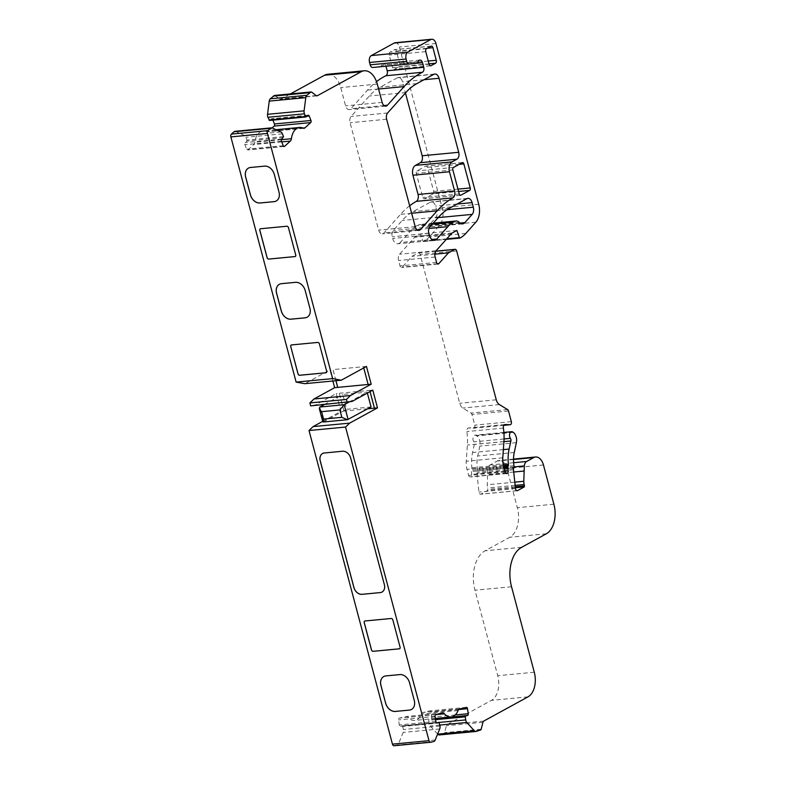 <?xml version="1.0" encoding="UTF-8"?>
<svg xmlns="http://www.w3.org/2000/svg" width="785" height="785" viewBox="0 0 785 785"><rect width="100%" height="100%" fill="white"/><g stroke="black" fill="none" stroke-linecap="round" stroke-linejoin="round"><path stroke-width="0.59" stroke-dasharray="3.92 2.94" d="M433.075 193.885A1.953 1.217 84.6 0 0 433.703 191.422L427.305 167.372A1.953 1.217 84.6 0 0 426 166.037A1.953 1.217 84.6 0 0 425.686 166.135L416.933 170.934A1.953 1.217 84.6 0 0 416.305 173.397L422.703 197.447A1.953 1.217 84.6 0 0 424.008 198.782A1.953 1.217 84.6 0 0 424.322 198.683L433.075 193.885L458.587 191.462M409.662 205.798A117.299 73.044 84.6 0 0 400.595 214.295L383.943 232.949A5.475 3.405 -95.4 0 1 382.315 233.842A5.475 3.405 -95.4 0 1 378.655 230.113L350.081 122.735A5.475 3.405 -95.4 0 1 351.081 116.455L369.313 96.015A78.206 48.699 -95.4 0 1 380.264 87.135L397.298 77.813A6.26 3.896 -95.4 0 1 398.28 77.499A6.26 3.896 -95.4 0 1 402.469 81.768L405.462 92.993M400.262 242.516A7.821 4.867 -95.4 0 1 397.936 243.782A7.821 4.867 -95.4 0 1 392.706 238.454L392.255 236.766A5.475 3.405 -95.4 0 1 393.256 230.486L402.214 220.457A78.206 48.699 -95.4 0 1 413.155 211.577L430.386 202.147A6.26 3.896 -95.4 0 1 431.367 201.833A6.26 3.896 -95.4 0 1 435.547 206.102L436.774 210.684A6.26 3.896 -95.4 0 1 435.626 217.857L428.286 226.08A7.821 4.867 -95.4 0 1 425.97 227.356A7.821 4.867 -95.4 0 1 422.752 225.913A7.821 4.867 84.6 0 0 419.543 224.481A7.821 4.867 84.6 0 0 418.317 224.863L416.776 225.707A39.103 24.345 84.6 0 0 411.301 230.152L400.262 242.516L431.966 239.494M392.549 67.696L389.203 55.107A2.345 1.462 -95.4 0 1 389.959 52.153L394.453 49.691A2.345 1.462 -95.4 0 1 394.816 49.583A2.345 1.462 -95.4 0 1 396.386 51.172L399.732 63.762A2.345 1.462 -95.4 0 1 398.976 66.715L394.492 69.178A2.345 1.462 -95.4 0 1 394.119 69.286A2.345 1.462 -95.4 0 1 392.549 67.696L429.101 64.213M322.694 421.349L340.955 411.36L336.225 393.589L315.56 404.903L310.683 405.884M332.879 381L329.926 369.912L304.776 383.679M234.96 131.331A3.905 2.433 -95.4 0 1 235.804 131.478L244.302 135.422A3.905 2.433 -95.4 0 1 245.862 137.306L246.951 140.054L246.814 141.114L245.185 142.595A1.56 0.971 84.6 0 0 244.91 144.705L246.676 149.17A1.56 0.971 84.6 0 0 247.648 149.984A1.56 0.971 84.6 0 0 248.04 149.798L253.81 144.558A3.905 2.433 84.6 0 0 254.86 142.203A15.641 9.744 -95.4 0 1 263.014 130.948A15.641 9.744 -95.4 0 1 266.517 131.615A3.905 2.433 84.6 0 0 267.4 131.782A3.905 2.433 84.6 0 0 268.382 131.321L272.13 127.916M272.905 120.125L272.66 119.506A1.56 0.971 84.6 0 0 271.698 118.692A1.56 0.971 84.6 0 0 271.306 118.869L269.667 120.35L306.219 116.877M274.848 95.466A1.56 0.971 -95.4 0 1 275.103 95.603L279.646 99.077A2.345 1.462 84.6 0 0 280.402 99.322A2.345 1.462 84.6 0 0 280.775 99.204L290.401 93.935M327.649 74.271A19.547 12.177 -95.4 0 1 340.729 87.586L345.596 105.877A5.475 3.405 84.6 0 0 349.256 109.606A5.475 3.405 84.6 0 0 350.885 108.713L367.517 90.079A117.299 73.044 -95.4 0 1 376.506 81.64M385.984 66.225L385.984 66.205A3.905 2.433 84.6 0 0 383.365 63.536A3.905 2.433 84.6 0 0 381.657 65.076L381.569 65.273A3.905 2.433 -95.4 0 1 379.861 66.813M395.208 42.733A6.26 3.896 -95.4 0 1 399.388 46.992L442.161 207.731A15.641 9.744 -95.4 0 1 439.306 225.678L429.277 236.923A39.103 24.345 -95.4 0 1 423.792 241.358L422.879 241.123L420.328 233.94L415.746 236.442A7.821 4.867 84.6 0 0 414.647 237.335L399.575 254.222A5.475 3.405 84.6 0 0 398.574 260.502L400.016 265.909A2.345 1.462 84.6 0 0 401.586 267.508A2.345 1.462 84.6 0 0 402.283 267.126L411.88 256.361L418.17 252.927A2.345 1.462 -95.4 0 1 418.533 252.809A2.345 1.462 -95.4 0 1 420.103 254.409L459.716 403.264A7.821 4.867 84.6 0 0 462.826 408.053L471.029 413.067A2.345 1.462 -95.4 0 1 471.962 414.5L474.797 425.136A2.345 1.462 -95.4 0 1 473.669 428.208A2.345 1.462 -95.4 0 1 473.541 428.208L468.625 427.992A3.13 1.953 84.6 0 0 468.459 427.992A3.13 1.953 84.6 0 0 466.849 431.554A39.103 24.345 -95.4 0 1 467.379 445.046L466.231 461.266A15.641 9.744 84.6 0 0 467.006 469.332L468.625 475.425A2.345 1.462 84.6 0 0 470.195 477.025A2.345 1.462 84.6 0 0 470.558 476.907L470.814 476.77A2.345 1.462 84.6 0 0 471.667 474.375L471.373 471.54A2.345 1.462 -95.4 0 1 471.451 470.313L471.775 469.047A2.345 1.462 84.6 0 0 471.854 467.811A32.067 19.968 -95.4 0 1 472.59 452.543L474.326 444.457A2.345 1.462 84.6 0 0 473.865 441.857A3.905 2.433 -95.4 0 1 473.041 437.706A3.905 2.433 -95.4 0 1 475.043 435.175A3.905 2.433 -95.4 0 1 476.181 435.498L476.721 435.861A7.821 4.867 -95.4 0 1 479.831 446.125L477.702 455.977A23.462 14.611 84.6 0 0 477.437 469.165A2.345 1.462 -95.4 0 1 477.388 470.588L477.015 472.03A2.345 1.462 84.6 0 0 476.937 473.257L478.928 492.067A2.345 1.462 84.6 0 0 480.606 494.216A2.345 1.462 84.6 0 0 480.969 494.108L487.779 490.38L487.662 488.005A7.821 4.867 -95.4 0 1 487.249 484.777L487.77 469.41A6.26 3.896 -95.4 0 1 490.075 464.955L497.219 461.05A11.726 7.301 -95.4 0 1 499.054 460.471A11.726 7.301 -95.4 0 1 506.904 468.459L517.344 507.689A23.462 14.611 -95.4 0 1 509.779 537.264L485.071 550.785A31.282 19.478 84.6 0 0 474.984 590.222L497.729 675.708A19.547 12.177 -95.4 0 1 491.43 700.357L447.165 724.584A2.345 1.462 84.6 0 0 446.39 725.752L444.614 732.69A1.56 0.971 -95.4 0 1 444.094 733.475L439.541 734.907L476.093 731.424M437.608 734.093L430.278 725.958A3.905 2.433 -95.4 0 1 429.169 723.397L428.708 720.306L429.071 719.423L430.975 718.962A1.56 0.971 84.6 0 0 431.701 717.196L430.945 712.181A1.56 0.971 84.6 0 0 429.846 710.847A1.56 0.971 84.6 0 0 429.758 710.867L423.017 712.476A3.905 2.433 84.6 0 0 421.486 714.036A15.641 9.744 -95.4 0 1 414.549 720.424A15.641 9.744 -95.4 0 1 407.876 717.284A3.905 2.433 84.6 0 0 406.218 716.499A3.905 2.433 84.6 0 0 406.002 716.528L399.261 718.138A1.56 0.971 84.6 0 0 398.545 719.904L399.3 724.918A1.56 0.971 84.6 0 0 400.399 726.253A1.56 0.971 84.6 0 0 400.478 726.233L402.43 725.772L403.441 729.53A3.905 2.433 -95.4 0 1 403.156 732.425L398.652 743.483A3.905 2.433 -95.4 0 1 397.132 745.014L394.149 745.73M366.467 366.428L363.426 366.723L363.749 367.92M335.921 380.715L332.968 369.617L329.926 369.912M372.777 390.116L369.725 390.4L370.049 391.607M367.704 408.789L340.955 411.36M343.997 411.065L339.267 393.305L336.225 393.589M456.87 230.456L420.328 233.94M434.861 254.173L411.88 256.361M513.724 472.021L487.289 474.533M479.517 730.609L442.966 734.093M374.494 408.141L369.725 390.4M344.046 411.046L339.267 393.305M339.316 393.275L369.774 390.38M352.112 401.429L315.56 404.903M335.97 380.705L333.017 369.598L363.475 366.693L368.155 384.483M326.207 372.659A1.56 1.177 -118.7 0 0 326.697 371.168L319.416 343.781A1.56 1.177 -118.7 0 0 317.797 342.417L291.608 344.909A1.56 1.177 -118.7 0 0 291.225 345.027L291.206 345.037M279.411 284.288L279.362 284.317A9.381 7.094 61.3 0 1 279.411 284.288A9.381 7.094 61.3 0 1 281.55 283.64L295.562 282.306A9.381 7.094 61.3 0 1 305.237 290.489L309.957 308.26A9.381 7.094 61.3 0 1 307.161 317.179A9.381 7.094 61.3 0 1 307.131 317.199L307.161 317.179M295.268 256.479L295.317 256.459A1.56 1.177 -118.7 0 0 295.778 254.968L288.497 227.581A1.56 1.177 -118.7 0 0 286.888 226.217L260.689 228.72A1.56 1.177 -118.7 0 0 260.316 228.837L260.286 228.847M248.472 168.108A9.381 7.094 61.3 0 1 248.492 168.098A9.381 7.094 61.3 0 1 250.631 167.45L264.643 166.116A9.381 7.094 61.3 0 1 274.318 174.299L279.048 192.06A9.381 7.094 61.3 0 1 276.241 200.989A9.381 7.094 61.3 0 1 276.222 200.999L276.192 201.009M399.634 648.724L399.683 648.704A1.56 1.177 -118.7 0 0 400.154 647.213L392.863 619.836A1.56 1.177 -118.7 0 0 391.254 618.472L365.054 620.964A1.56 1.177 -118.7 0 0 364.682 621.082L364.662 621.092M383.757 676.552A9.381 7.094 61.3 0 1 383.777 676.533A9.381 7.094 61.3 0 1 385.916 675.885L399.928 674.551A9.381 7.094 61.3 0 1 409.603 682.744L414.333 700.505A9.381 7.094 61.3 0 1 411.526 709.424A9.381 7.094 61.3 0 1 411.507 709.444L411.526 709.424M371.06 406.954L346.695 409.27L342.751 394.472L367.125 392.147L367.37 393.079M323.234 422.016L346.695 409.27M324.274 404.589L342.751 394.472M349.06 402.038L367.125 392.147M322.606 453.495L322.566 453.524A7.821 5.907 61.3 0 1 322.606 453.495A7.821 5.907 61.3 0 1 324.391 452.955L342.672 451.218A7.821 5.907 61.3 0 1 350.728 458.038L384.405 584.589A7.821 5.907 61.3 0 1 382.069 592.027A7.821 5.907 61.3 0 1 382.04 592.047L382.02 592.057M272.356 128.004L235.804 131.478M280.853 131.949L244.302 135.422M282.414 133.833L245.862 137.306M283.503 136.58L246.951 140.054M283.365 137.63L246.814 141.114M281.736 139.112L245.185 142.595M281.462 141.231L244.91 144.705M283.228 145.686L246.676 149.17M283.768 146.402L248.04 149.798M281.727 141.899L253.81 144.558M281.393 139.681L254.86 142.203M303.069 128.132L266.517 131.615M302.863 128.043L268.382 131.321M306.915 116.239L272.66 119.506M307.848 115.395L271.306 118.869M311.645 92.12L275.103 95.603M316.198 95.603L279.646 99.077M316.571 95.799L280.775 99.204M377.281 84.103L340.729 87.586M382.148 102.393L345.596 105.877M384.042 105.563L350.885 108.713M378.586 89.019L367.517 90.079M416.688 63.281L385.984 66.205M418.199 61.593L381.657 65.076M418.12 61.799L381.569 65.273M435.94 43.509L399.388 46.992M478.713 204.257L442.161 207.731M475.857 222.194L439.306 225.678M465.819 233.439L429.277 236.923M460.344 237.884L423.792 241.358M423.37 241.564L446.263 239.386L423.498 241.525M446.743 238.846L422.879 241.123M452.297 232.968L415.746 236.442M451.198 233.851L414.647 237.335M436.126 250.749L399.575 254.222M435.125 257.029L398.574 260.502M436.558 262.425L400.016 265.909M437.373 263.78L402.283 267.126M435.744 251.249L418.17 252.927M456.654 250.925L420.103 254.409M496.257 399.781L459.716 403.264M499.378 404.569L462.826 408.053M507.581 409.584L471.029 413.067M508.513 411.016L471.962 414.5M511.339 421.653L474.797 425.136M503.852 425.323L473.541 428.208M504.834 424.538L468.625 427.992M503.391 428.08L466.849 431.554M503.931 441.562L467.379 445.046M502.783 457.792L466.231 461.266M503.548 465.848L467.006 469.332M505.177 471.952L468.625 475.425M506.354 473.502L470.558 476.907M506.148 473.414L470.814 476.77M504.971 471.206L471.667 474.375M504.235 468.409L471.373 471.54M503.911 467.222L471.451 470.313M503.597 466.015L471.775 469.047M503.303 464.818L471.854 467.811M503.362 449.609L472.59 452.543M503.931 441.641L474.326 444.457M504.058 438.982L473.865 441.857M512.733 432.015L476.181 435.498M513.262 432.378L476.721 435.861M516.383 442.652L479.831 446.125M514.254 452.503L477.702 455.977M513.989 465.682L477.437 469.165M513.93 467.114L477.388 470.588M513.567 468.547L477.015 472.03M513.488 469.773L476.937 473.257M515.48 488.584L478.928 492.067M516.765 490.694L480.969 494.108M515.392 487.75L487.779 490.38M515.294 486.798L488.034 489.389M515.137 485.385L487.662 488.005M514.803 482.157L487.249 484.777M513.979 466.908L487.77 469.41M513.625 462.718L490.075 464.955M513.508 459.5L497.219 461.05M543.456 464.985L506.904 468.459M553.886 504.206L517.344 507.689M546.321 533.79L509.779 537.264M521.623 547.312L485.071 550.785M511.535 586.748L474.984 590.222M534.281 672.225L497.729 675.708M527.971 696.874L491.43 700.357M483.717 721.101L447.165 724.584M482.942 722.279L446.39 725.752M481.166 729.216L444.614 732.69M480.646 729.991L444.094 733.475M439.845 725.046L430.278 725.958M439.286 722.435L429.169 723.397M435.577 719.649L428.708 720.306M435.449 718.815L429.071 719.423M435.41 718.54L430.975 718.962M455.202 714.958L431.701 717.196M458.666 709.542L430.945 712.181M466.31 707.383L429.758 710.867M459.568 708.992L423.017 712.476M458.038 710.553L421.486 714.036M436.058 714.595L407.876 717.284M442.554 713.055L406.002 716.528M435.812 714.654L399.261 718.138M435.086 716.43L398.545 719.904M435.842 721.444L399.3 724.918M436.862 722.779L400.478 726.233M436.372 722.553L402.391 725.782L436.362 722.543M439.531 722.965L402.98 726.439M439.992 726.046L403.441 729.53M439.708 728.941L403.156 732.425M435.194 740.01L398.652 743.483M433.683 741.54L397.132 745.014M425.755 51.633L389.203 55.107M430.288 65.763L394.492 69.178M429.002 63.86L398.976 66.715M428.257 61.044L399.732 63.762M427.315 48.238L396.386 51.172M430.994 46.217L394.453 49.691M426.51 48.67L389.959 52.153M429.258 234.98L392.706 238.454M428.953 228.464L411.301 230.152M432.28 224.225L416.776 225.707M432.967 223.47L418.317 224.863M459.303 222.44L422.752 225.913M459.99 223.068L428.286 226.08M438.187 217.612L435.626 217.857M447.048 209.703L436.774 210.684M457.105 204.051L435.547 206.102M466.928 198.664L430.386 202.147M449.707 208.094L413.155 211.577M438.756 216.974L402.214 220.457M429.807 227.002L393.256 230.486M428.806 233.282L392.255 236.766M417.1 229.799L383.943 232.949M415.206 226.639L378.655 230.113M411.644 213.245L400.595 214.295M424.018 79.717L402.469 81.768M433.85 74.33L397.298 77.813M416.815 83.652L380.264 87.135M405.865 92.542L369.313 96.015M387.633 112.971L351.081 116.455M386.632 119.251L350.081 122.735M457.959 189.116L433.703 191.422M459.166 164.34L427.305 167.372M462.237 162.652L425.686 166.135M453.485 167.45L416.933 170.934M452.847 169.913L416.305 173.397M459.254 193.964L422.703 197.447M460.236 195.259L424.322 198.683M348.108 419.514L323.744 421.839L319.809 407.032M284.19 146.501L247.648 149.984M276.026 129.711L263.014 130.948M303.942 128.308L267.4 131.782M308.25 115.209L271.698 118.692M316.954 95.849L280.402 99.322M385.808 106.122L349.256 109.606M419.916 60.062L383.365 63.536M438.128 264.025L401.586 267.508M435.803 251.161L418.533 252.809M503.842 425.333L473.669 428.208M505 424.518L468.459 427.992M506.747 473.551L470.195 477.025M503.891 432.427L475.043 435.175M517.148 490.743L480.606 494.216M513.518 459.097L499.054 460.471M466.388 707.373L429.846 710.847M435.39 718.442L414.549 720.424M442.76 713.015L406.218 716.499M436.951 722.769L400.399 726.253M430.671 65.812L394.119 69.286M431.367 46.099L394.816 49.583M434.488 240.308L397.936 243.782M433.222 223.175L419.543 224.481M462.512 223.882L425.97 227.356M467.919 198.36L431.367 201.833M418.866 230.368L382.315 233.842M434.831 74.025L398.28 77.499M462.542 162.564L426 166.037M460.56 195.298L424.008 198.782"/><path stroke-width="1.18" d="M405.462 92.993L422.163 155.773A5.475 3.405 -95.4 0 1 420.397 162.672L415.451 165.38A7.821 4.867 84.6 0 0 412.93 175.241L418.052 194.474A5.475 3.405 -95.4 0 1 416.325 201.362A117.299 73.044 84.6 0 0 409.662 205.798M430.445 742.276L394.149 745.73A2.345 1.462 -95.4 0 1 394.021 745.75A2.345 1.462 -95.4 0 1 392.451 744.151L309.005 430.533L313.107 426.598L322.694 421.349M347.225 402.401L346.44 399.447L350.542 395.503L371.197 384.199L366.467 366.428L341.318 380.205L332.663 378.615L267.43 133.43A2.345 1.462 -95.4 0 1 267.96 130.634L270.511 128.308A3.905 2.433 -95.4 0 1 271.502 127.847A3.905 2.433 -95.4 0 1 272.356 128.004L280.853 131.949A3.905 2.433 -95.4 0 1 282.414 133.833L283.503 136.58L281.736 139.112A1.56 0.971 84.6 0 0 281.462 141.231L283.228 145.686A1.56 0.971 84.6 0 0 284.19 146.501A1.56 0.971 84.6 0 0 284.592 146.324L290.362 141.074A3.905 2.433 84.6 0 0 291.412 138.719A15.641 9.744 -95.4 0 1 299.566 127.464A15.641 9.744 -95.4 0 1 303.069 128.132A3.905 2.433 84.6 0 0 303.942 128.308A3.905 2.433 84.6 0 0 304.933 127.837L310.703 122.597A1.56 0.971 84.6 0 0 310.978 120.488L309.212 116.023A1.56 0.971 84.6 0 0 308.25 115.209A1.56 0.971 84.6 0 0 307.848 115.395L306.022 116.965L304.452 113.815A3.905 2.433 -95.4 0 1 304.089 110.842L305.787 97.634A3.905 2.433 -95.4 0 1 306.837 95.319L310.899 92.041A1.56 0.971 -95.4 0 1 311.145 91.963A1.56 0.971 -95.4 0 1 311.645 92.12L316.198 95.603A2.345 1.462 84.6 0 0 316.954 95.849A2.345 1.462 84.6 0 0 317.317 95.731L361.129 71.749A19.547 12.177 -95.4 0 1 364.201 70.787A19.547 12.177 -95.4 0 1 377.281 84.103L382.148 102.393A5.475 3.405 84.6 0 0 385.808 106.122A5.475 3.405 84.6 0 0 387.437 105.239L404.069 86.595A117.299 73.044 -95.4 0 1 422.418 72.269A3.905 2.433 84.6 0 0 423.743 67.304L422.526 62.721A3.905 2.433 84.6 0 0 419.916 60.062A3.905 2.433 84.6 0 0 418.199 61.593L418.12 61.799A3.905 2.433 -95.4 0 1 416.403 63.33L409.338 64.007A3.905 2.433 -95.4 0 1 406.728 61.338L406.1 59.003A5.475 3.405 -95.4 0 1 407.866 52.095L430.769 39.554A6.26 3.896 -95.4 0 1 431.75 39.25A6.26 3.896 -95.4 0 1 435.94 43.509L478.713 204.257A15.641 9.744 -95.4 0 1 475.857 222.194L465.819 233.439A39.103 24.345 -95.4 0 1 460.344 237.884L459.421 237.639L456.87 230.456L452.297 232.968A7.821 4.867 84.6 0 0 451.198 233.851L436.126 250.749A5.475 3.405 84.6 0 0 435.125 257.029L436.558 262.425A2.345 1.462 84.6 0 0 438.128 264.025A2.345 1.462 84.6 0 0 438.825 263.642L448.431 252.888L454.721 249.444A2.345 1.462 -95.4 0 1 455.084 249.326A2.345 1.462 -95.4 0 1 456.654 250.925L496.257 399.781A7.821 4.867 84.6 0 0 499.378 404.569L507.581 409.584A2.345 1.462 -95.4 0 1 508.513 411.016L511.339 421.653A2.345 1.462 -95.4 0 1 510.221 424.724A2.345 1.462 -95.4 0 1 510.093 424.734L505.177 424.508A3.13 1.953 84.6 0 0 505 424.518A3.13 1.953 84.6 0 0 503.391 428.08A39.103 24.345 -95.4 0 1 503.931 441.562L502.783 457.792A15.641 9.744 84.6 0 0 503.548 465.848L505.177 471.952A2.345 1.462 84.6 0 0 506.747 473.551A2.345 1.462 84.6 0 0 507.11 473.433L507.355 473.296A2.345 1.462 84.6 0 0 508.219 470.902L507.915 468.056A2.345 1.462 -95.4 0 1 507.993 466.83L508.327 465.564A2.345 1.462 84.6 0 0 508.405 464.337A32.067 19.968 -95.4 0 1 509.131 449.059L510.878 440.984A2.345 1.462 84.6 0 0 510.407 438.373A3.905 2.433 -95.4 0 1 509.593 434.223A3.905 2.433 -95.4 0 1 511.584 431.701A3.905 2.433 -95.4 0 1 512.733 432.015L513.262 432.378A7.821 4.867 -95.4 0 1 516.383 442.652L514.254 452.503A23.462 14.611 84.6 0 0 513.989 465.682A2.345 1.462 -95.4 0 1 513.93 467.114L513.567 468.547A2.345 1.462 84.6 0 0 513.488 469.773L515.48 488.584A2.345 1.462 84.6 0 0 517.148 490.743A2.345 1.462 84.6 0 0 517.521 490.625L524.331 486.896L524.213 484.522A7.821 4.867 -95.4 0 1 523.801 481.303L524.321 465.927A6.26 3.896 -95.4 0 1 526.627 461.482L533.761 457.567A11.726 7.301 -95.4 0 1 535.606 456.998A11.726 7.301 -95.4 0 1 543.456 464.985L553.886 504.206A23.462 14.611 -95.4 0 1 546.321 533.79L521.623 547.312A31.282 19.478 84.6 0 0 511.535 586.748L534.281 672.225A19.547 12.177 -95.4 0 1 527.971 696.874L483.717 721.101A2.345 1.462 84.6 0 0 482.942 722.279L481.166 729.216A1.56 0.971 -95.4 0 1 480.646 729.991L476.093 731.424A3.905 2.433 -95.4 0 1 475.877 731.463A3.905 2.433 -95.4 0 1 474.238 730.698L466.83 722.475A3.905 2.433 -95.4 0 1 465.721 719.914L465.26 716.823L465.623 715.94L467.526 715.488A1.56 0.971 84.6 0 0 468.243 713.722L467.497 708.698A1.56 0.971 84.6 0 0 466.388 707.373A1.56 0.971 84.6 0 0 466.31 707.383L459.568 708.992A3.905 2.433 84.6 0 0 458.038 710.553A15.641 9.744 -95.4 0 1 451.09 716.95A15.641 9.744 -95.4 0 1 444.428 713.801A3.905 2.433 84.6 0 0 442.76 713.015A3.905 2.433 84.6 0 0 442.554 713.055L435.812 714.654A1.56 0.971 84.6 0 0 435.086 716.43L435.842 721.444A1.56 0.971 84.6 0 0 436.951 722.769A1.56 0.971 84.6 0 0 437.029 722.759L438.982 722.298L439.992 726.046A3.905 2.433 -95.4 0 1 439.708 728.941L435.194 740.01A3.905 2.433 -95.4 0 1 433.683 741.54L430.7 742.247A2.345 1.462 -95.4 0 1 430.572 742.267A2.345 1.462 -95.4 0 1 429.002 740.677L345.557 427.06L349.659 423.125L377.497 407.876L372.777 390.116L352.112 401.429L310.683 405.884L309.889 402.921L313.99 398.986L334.646 387.672L332.879 381M341.318 380.205L304.776 383.679L296.122 382.089L230.878 136.904A2.345 1.462 -95.4 0 1 231.408 134.107L233.969 131.792A3.905 2.433 -95.4 0 1 234.96 131.331L271.502 127.847M272.13 127.916L274.161 126.081A1.56 0.971 84.6 0 0 274.436 123.961L272.905 120.125M269.667 120.35L267.901 117.289A3.905 2.433 -95.4 0 1 267.538 114.325L269.245 101.118A3.905 2.433 -95.4 0 1 270.285 98.802L274.348 95.515A1.56 0.971 -95.4 0 1 274.593 95.436A1.56 0.971 -95.4 0 1 274.848 95.466M290.401 93.935L324.578 75.223A19.547 12.177 -95.4 0 1 327.649 74.271L364.201 70.787M376.506 81.64A117.299 73.044 -95.4 0 1 385.877 75.743A3.905 2.433 84.6 0 0 387.201 70.778L385.984 66.225M379.861 66.813L416.403 63.33L379.861 66.813A3.905 2.433 -95.4 0 1 379.852 66.813L372.787 67.481A3.905 2.433 -95.4 0 1 370.177 64.821L369.549 62.476A5.475 3.405 -95.4 0 1 371.315 55.578L394.227 43.038A6.26 3.896 -95.4 0 1 395.208 42.733L431.75 39.25M439.541 734.907A3.905 2.433 -95.4 0 1 439.335 734.937A3.905 2.433 -95.4 0 1 437.687 734.181L437.608 734.093M384.356 584.619L350.679 458.067A7.821 5.907 -118.7 0 0 342.623 451.238L324.352 452.984A7.821 5.907 -118.7 0 0 322.566 453.524A7.821 5.907 -118.7 0 0 320.221 460.962L353.898 587.514A7.821 5.907 -118.7 0 0 361.963 594.333L380.234 592.596A7.821 5.907 -118.7 0 0 382.02 592.057A7.821 5.907 -118.7 0 0 384.356 584.619M345.557 427.06L309.005 430.533M392.824 619.856A1.56 1.177 -118.7 0 0 391.205 618.492L365.015 620.984A1.56 1.177 -118.7 0 0 364.191 622.583L371.472 649.96A1.56 1.177 -118.7 0 0 373.091 651.324L399.28 648.832A1.56 1.177 -118.7 0 0 400.105 647.242L392.824 619.856M385.651 703.252L380.931 685.491A9.381 7.094 61.3 0 1 383.728 676.562A9.381 7.094 61.3 0 1 385.877 675.914L399.889 674.58A9.381 7.094 61.3 0 1 409.554 682.764L414.284 700.524A9.381 7.094 61.3 0 1 411.477 709.454A9.381 7.094 61.3 0 1 409.338 710.101L395.326 711.436A9.381 7.094 61.3 0 1 385.651 703.252L380.97 685.462A9.381 7.094 61.3 0 1 383.757 676.552M363.749 367.92L368.155 384.483L371.197 384.199M368.145 384.464L334.646 387.672M337.697 387.378L335.921 380.715M370.049 391.607L374.455 408.171L367.704 408.789M377.497 407.876L374.455 408.171M332.663 378.615L296.122 382.089M260.649 228.739A1.56 1.177 -118.7 0 0 259.825 230.339L267.106 257.715A1.56 1.177 -118.7 0 0 268.715 259.079L294.915 256.587A1.56 1.177 -118.7 0 0 295.739 254.997L288.448 227.611A1.56 1.177 -118.7 0 0 286.839 226.247L260.649 228.739M309.918 308.279A9.381 7.094 61.3 0 1 307.112 317.209A9.381 7.094 61.3 0 1 304.973 317.856L290.96 319.191A9.381 7.094 61.3 0 1 281.285 311.007L276.555 293.247A9.381 7.094 61.3 0 1 279.362 284.317A9.381 7.094 61.3 0 1 281.511 283.67L295.513 282.335A9.381 7.094 61.3 0 1 305.188 290.519L309.918 308.279M290.735 346.528L298.025 373.915A1.56 1.177 -118.7 0 0 299.635 375.279L325.834 372.787A1.56 1.177 -118.7 0 0 326.658 371.187L319.367 343.801A1.56 1.177 61.3 0 0 317.758 342.437L291.559 344.929A1.56 1.177 61.3 0 0 290.735 346.528L298.064 373.886A1.56 1.177 -118.7 0 0 299.684 375.25L325.873 372.757A1.56 1.177 -118.7 0 0 326.207 372.659M274.269 174.329L278.999 192.089A9.381 7.094 61.3 0 1 276.192 201.009A9.381 7.094 61.3 0 1 274.053 201.667L260.041 203.001A9.381 7.094 61.3 0 1 250.366 194.808L245.646 177.047A9.381 7.094 61.3 0 1 248.443 168.118A9.381 7.094 61.3 0 1 250.592 167.47L264.604 166.135A9.381 7.094 61.3 0 1 274.269 174.329M309.771 92.659L273.219 96.133M448.431 252.888L434.861 254.173M523.84 471.059L513.724 472.021M349.659 423.125L313.107 426.598M346.44 399.447L309.889 402.921M350.542 395.503L313.99 398.986M429.101 64.213L425.755 51.633A2.345 1.462 -95.4 0 1 426.51 48.67L430.994 46.217A2.345 1.462 -95.4 0 1 431.367 46.099A2.345 1.462 -95.4 0 1 432.937 47.699L436.283 60.278A2.345 1.462 -95.4 0 1 435.528 63.242L431.034 65.695A2.345 1.462 -95.4 0 1 430.671 65.812A2.345 1.462 -95.4 0 1 429.101 64.213M436.813 239.032A7.821 4.867 -95.4 0 1 434.488 240.308A7.821 4.867 -95.4 0 1 429.258 234.98L428.806 233.282A5.475 3.405 -95.4 0 1 429.807 227.002L438.756 216.974A78.206 48.699 -95.4 0 1 449.707 208.094L466.928 198.664A6.26 3.896 -95.4 0 1 467.919 198.36A6.26 3.896 -95.4 0 1 472.099 202.618L473.316 207.201A6.26 3.896 -95.4 0 1 472.177 214.383L464.838 222.606A7.821 4.867 -95.4 0 1 462.512 223.882A7.821 4.867 -95.4 0 1 459.303 222.44A7.821 4.867 84.6 0 0 456.095 220.997A7.821 4.867 84.6 0 0 454.868 221.38L453.318 222.224A39.103 24.345 84.6 0 0 447.842 226.669L436.813 239.032L431.966 239.494M420.495 229.475A5.475 3.405 -95.4 0 1 418.866 230.368A5.475 3.405 -95.4 0 1 415.206 226.639L386.632 119.251A5.475 3.405 -95.4 0 1 387.633 112.971L405.865 92.542A78.206 48.699 -95.4 0 1 416.815 83.652L433.85 74.33A6.26 3.896 -95.4 0 1 434.831 74.025A6.26 3.896 -95.4 0 1 439.021 78.284L458.715 152.29A5.475 3.405 -95.4 0 1 456.948 159.198L452.003 161.896A7.821 4.867 84.6 0 0 449.481 171.758L454.603 191A5.475 3.405 -95.4 0 1 452.866 197.879A117.299 73.044 84.6 0 0 437.137 210.822L420.495 229.475L417.1 229.799M469.626 190.412A1.953 1.217 84.6 0 0 470.254 187.949L463.856 163.888A1.953 1.217 84.6 0 0 462.542 162.564A1.953 1.217 84.6 0 0 462.237 162.652L453.485 167.45A1.953 1.217 84.6 0 0 452.847 169.913L459.254 193.964A1.953 1.217 84.6 0 0 460.56 195.298A1.953 1.217 84.6 0 0 460.864 195.2L469.626 190.412L458.587 191.462M291.225 345.027A1.56 1.177 -118.7 0 0 290.784 346.509M307.131 317.199A9.381 7.094 61.3 0 1 305.012 317.837L291 319.161A9.381 7.094 61.3 0 1 281.334 310.978L276.605 293.217A9.381 7.094 61.3 0 1 279.382 284.307M260.316 228.837A1.56 1.177 -118.7 0 0 259.864 230.309L267.155 257.696A1.56 1.177 -118.7 0 0 268.764 259.06L294.954 256.567A1.56 1.177 -118.7 0 0 295.288 256.469M276.222 200.999A9.381 7.094 61.3 0 1 274.093 201.637L260.09 202.972A9.381 7.094 61.3 0 1 250.415 194.788L245.685 177.027A9.381 7.094 61.3 0 1 248.472 168.108M364.682 621.082A1.56 1.177 -118.7 0 0 364.23 622.554L371.521 649.941A1.56 1.177 -118.7 0 0 373.13 651.305L399.329 648.812A1.56 1.177 -118.7 0 0 399.663 648.714M411.507 709.444A9.381 7.094 61.3 0 1 409.377 710.082L395.375 711.416A9.381 7.094 61.3 0 1 385.7 703.223M367.37 393.079L371.06 406.954L347.392 419.72L341.828 417.335L323.557 419.072L323.234 422.016L347.392 419.72M337.736 387.358L335.97 380.705M323.557 419.072L321.585 411.674L319.299 408.592L319.809 407.032L324.274 404.589M321.585 411.674L339.866 409.937L344.173 404.717L349.06 402.038M382.04 592.047A7.821 5.907 61.3 0 1 380.283 592.577L362.003 594.314A7.821 5.907 61.3 0 1 353.947 587.494L320.27 460.932A7.821 5.907 61.3 0 1 322.586 453.514M429.002 740.677L392.451 744.151M267.43 133.43L230.878 136.904M267.96 130.634L231.408 134.107M270.511 128.308L233.969 131.792M284.592 146.324L283.768 146.402M290.362 141.074L281.727 141.899M291.412 138.719L281.393 139.681M304.933 127.837L302.863 128.043M310.703 122.597L274.161 126.081M310.978 120.488L274.436 123.961M309.212 116.023L306.915 116.239M305.542 116.563L268.99 120.036M304.452 113.815L267.901 117.289M304.089 110.842L267.538 114.325M305.787 97.634L269.245 101.118M306.837 95.319L270.285 98.802M310.899 92.041L274.348 95.515M317.317 95.731L316.571 95.799M361.129 71.749L324.578 75.223M387.437 105.239L384.042 105.563M404.069 86.595L378.586 89.019M422.418 72.269L385.877 75.743M423.743 67.304L387.201 70.778M422.526 62.721L416.688 63.281M409.338 64.007L372.787 67.481M406.728 61.338L370.177 64.821M406.1 59.003L369.549 62.476M407.866 52.095L371.315 55.578M430.769 39.554L394.227 43.038M459.794 238.071L446.282 239.356L459.922 238.09M459.421 237.639L446.743 238.846M438.825 263.642L437.373 263.78M454.721 249.444L435.744 251.249M510.093 424.734L503.852 425.323M507.11 473.433L506.354 473.502M507.355 473.296L506.148 473.414M508.219 470.902L504.971 471.206M507.915 468.056L504.235 468.409M507.993 466.83L503.911 467.222M508.327 465.564L503.597 466.015M508.405 464.337L503.303 464.818M509.131 449.059L503.362 449.609M510.878 440.984L503.931 441.641M510.407 438.373L504.058 438.982M517.521 490.625L516.765 490.694M524.331 486.896L515.392 487.75M524.586 485.915L515.294 486.798M524.213 484.522L515.137 485.385M523.801 481.303L514.803 482.157M524.321 465.927L513.979 466.908M526.627 461.482L513.625 462.718M533.761 457.567L513.508 459.5M474.238 730.698L437.687 734.181M466.83 722.475L439.845 725.046M465.721 719.914L439.286 722.435M465.26 716.823L435.577 719.649M465.623 715.94L435.449 718.815M467.526 715.488L435.41 718.54M468.243 713.722L455.202 714.958M467.497 708.698L458.666 709.542M444.428 713.801L436.058 714.595M431.034 65.695L430.288 65.763M435.528 63.242L429.002 63.86M436.283 60.278L428.257 61.044M432.937 47.699L427.315 48.238M447.842 226.669L428.953 228.464M453.318 222.224L432.28 224.225M454.868 221.38L432.967 223.47M464.838 222.606L459.99 223.068M472.177 214.383L438.187 217.612M473.316 207.201L447.048 209.703M472.099 202.618L457.105 204.051M437.137 210.822L411.644 213.245M452.866 197.879L416.325 201.362M454.603 191L418.052 194.474M449.481 171.758L412.93 175.241M452.003 161.896L415.451 165.38M456.948 159.198L420.397 162.672M458.715 152.29L422.163 155.773M439.021 78.284L424.018 79.717M470.254 187.949L457.959 189.116M463.856 163.888L459.166 164.34M460.864 195.2L460.236 195.259M319.809 407.032L344.173 404.717L348.108 419.514M339.866 409.937L341.828 417.335M299.566 127.464L276.026 129.711M306.022 116.965L269.471 120.448M311.145 91.963L274.593 95.436M455.084 249.326L435.803 251.161M510.221 424.724L503.842 425.333M511.584 431.701L503.891 432.427M535.606 456.998L513.518 459.097M475.877 731.463L439.335 734.937M451.09 716.95L435.39 718.442M430.572 742.267L394.021 745.75M456.095 220.997L433.222 223.175M319.299 408.592L322.782 421.702"/></g></svg>
